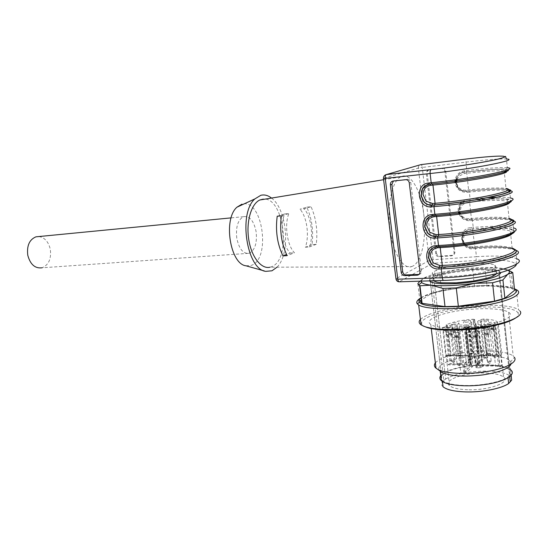 <?xml version="1.0" encoding="UTF-8"?>
<svg xmlns="http://www.w3.org/2000/svg" width="548" height="548" viewBox="0 0 548 548"><rect width="100%" height="100%" fill="white"/><g stroke="black" fill="none" stroke-linecap="round" stroke-linejoin="round"><path stroke-width="0.41" stroke-dasharray="2.74 2.06" d="M469.41 326.855L465.759 327.519L469.533 327.19L469.41 326.855M457.786 329.273L454.128 329.937L457.895 329.615L457.786 329.273M451.847 333.965L450.696 333.828C448.867 333.951 448.004 334.225 448.12 334.657L449.394 334.855C451.23 334.739 452.093 334.465 451.97 334.033L451.847 333.965M457.758 336.301L456.587 336.157C454.724 336.28 453.86 336.554 453.984 336.999L455.285 337.205C457.148 337.089 458.018 336.808 457.888 336.369L457.758 336.301M475.993 336.143L472.171 336.842L476.13 336.513L475.993 336.143M488.063 333.602L484.254 334.294L488.227 333.965L488.063 333.602M487.158 326.601L485.966 326.471C484.165 326.594 483.329 326.855 483.459 327.259L484.802 327.464C486.61 327.348 487.446 327.081 487.316 326.677L487.158 326.601M493.522 328.807L492.303 328.677C490.474 328.793 489.631 329.06 489.775 329.478L491.152 329.691C492.981 329.567 493.83 329.3 493.686 328.882L493.522 328.807M420.939 281.138L423.693 278.165C429.81 274.87 440.544 272.089 455.902 269.822C471.444 267.677 485.069 266.992 496.776 267.753C500.899 268.082 504.071 268.623 506.304 269.39L508.119 270.219M442.414 381.47L442.298 380.511C440.75 379.1 440.469 377.593 441.455 375.99L429.933 278.905L429.481 280.877L429.933 278.905L433.639 276.685C443.585 272.883 457.484 270.417 475.328 269.287C487.179 268.746 495.145 269.349 499.214 271.096L500.66 272.603L499.214 271.096L509.661 369.914C505.523 366.852 497.591 365.221 485.87 365.023C468.232 365.221 454.607 367.831 444.983 372.866L433.639 276.685C443.585 272.883 457.484 270.417 475.328 269.287C487.179 268.746 495.145 269.349 499.214 271.096L510.325 376.161L511.353 377.332M419.946 281.172L423.693 278.165L455.902 269.822L496.776 267.753L509.695 270.726M509.263 270.582L511.072 288.036L486.912 285.515L485.083 268.63M511.072 288.036L514.586 290.31M472.588 269.26L474.445 286.015L441.599 290.659L439.654 273.952M474.445 286.015L486.912 285.515M429.796 276.507L431.79 293.31L421.323 300.003M419.939 300.886L417.843 283.569M431.79 293.31L441.599 290.659M421.056 297.797C427.296 293.66 439.332 290.276 457.169 287.638C478.603 284.542 502.886 284.481 511.969 287.844L514.456 289.043M420.686 298.085C427.981 294.153 440.037 290.954 456.868 288.495C479.274 285.261 504.687 285.2 514.277 288.755L514.435 288.81M420.419 319.388C426.104 314.346 438.969 310.339 459.012 307.36C483.295 303.852 510.983 304.647 518.449 309.634L520.148 311.189L517.901 312.744C514.421 306.764 485.24 305.243 459.594 308.99C431.276 312.757 412.548 322.087 426.091 327.101M515.353 318.162C518.113 316.21 518.963 314.401 517.901 312.744M478.246 326.478C457.649 329.43 435.783 328.327 430.769 324.457C424.049 320.094 439.421 313.312 461.094 310.394C480.637 307.572 502.749 308.284 508.606 312.278C515.675 316.319 501.269 323.409 478.246 326.478M435.359 362.865C439.784 358.187 449.949 354.672 465.855 352.316C485.254 349.556 507.277 351.097 513.195 356.056L514.421 357.365L510.77 361.598L509.654 360.372C504.365 355.837 484.555 354.371 467.074 356.858C448.374 359.303 434.934 365.859 439.715 370.777M511.092 364.002L510.77 361.598M440.75 375.633C444.702 371.263 453.813 368.016 468.095 365.906C485.555 363.434 505.345 365.064 510.64 369.777L509.654 360.372M442.298 380.511C445.887 383.442 453.395 385.1 464.814 385.477C481.213 385.95 501.071 382.066 507.975 377.093L509.585 375.455L498.92 274.685L509.702 376.586M509.661 369.914L510.805 371.236L511.209 372.654L510.983 373.832L509.585 375.455M441.455 375.99L444.983 372.866M508.044 377.723L507.975 377.093M510.983 373.832L511.133 375.229M443.14 374.421L431.708 277.795L433.639 276.685L445.702 378.949L443.866 380.531L431.708 277.795L429.933 278.905L442.181 382.127C441.202 383.764 441.489 385.306 443.037 386.751M411.664 266.581L413.021 265.999C421.871 261.554 426.652 237.496 423.789 214.7C421.268 191.786 411.315 173.154 402.116 176.264L400.561 176.936C392.06 181.08 386.874 205.356 390.012 228.906C392.827 252.792 403.17 269.856 411.664 266.581L270.006 267.219L271.39 266.78C291.721 260.218 284.302 196.568 263.246 199.109M306.798 207.151L311.052 206.699C316.121 218.166 317.861 230.701 316.264 244.305L312.031 244.655C313.661 231.071 311.915 218.57 306.798 207.151L299.996 209.233L304.167 208.822L311.052 206.699M271.507 198.068C287.33 209.446 290.789 253.71 277.014 267.184M312.031 244.655L305.346 247.23C309.606 236.017 306.935 216.748 299.996 209.233M305.346 247.23L309.504 246.936C313.73 235.688 311.065 216.364 304.167 208.822M316.264 244.305L309.504 246.936M277.206 216.227L284.631 213.953C279.925 225.303 282.953 246.052 290.255 253.06L286.536 254.498M284.631 213.953L288.878 213.542C284.2 224.927 287.227 245.737 294.488 252.772L287.104 255.642M281.357 215.864L288.878 213.542M290.255 253.06L294.488 252.772M246.038 265.814L251.231 265.41C271.431 259.101 262.444 197.705 241.969 204.164M429.968 205.041L426.282 173.524C426.241 171.599 427.139 170.435 428.981 170.017L441.626 168.51C443.407 168.613 444.476 169.558 444.832 171.332L454.066 252.58C454.107 254.354 453.271 255.45 451.552 255.854L439.085 256.738C437.222 256.683 436.092 255.745 435.694 253.909L436.564 253.347L434.591 236.441M434.578 236.311L430.94 205.247M430.934 205.137L427.193 173.195L426.282 173.524M436.564 253.347C436.962 255.176 438.092 256.115 439.948 256.169L452.381 255.279C454.1 254.875 454.936 253.786 454.895 252.018L445.702 171.01C445.346 169.236 444.277 168.298 442.503 168.195L429.481 169.777M429.331 169.818C427.83 170.428 427.118 171.551 427.193 173.195M494.344 268.246L492.419 269.506C483.233 272.973 470.3 275.219 453.634 276.24C443.27 276.658 436.516 276.137 433.358 274.692L432.235 273.664L432.413 272.651L436.694 270.048C445.764 266.821 458.046 264.698 473.541 263.684C484.144 263.163 491.255 263.643 494.865 265.122L496.036 267.02L494.344 268.246L494.96 274.041M436.818 246.764L442.805 246.305C470.711 244.524 504.441 238.168 511.791 233.427C519.572 228.66 501.632 226.742 476.013 228.721L470.287 229.194C467.293 229.639 465.047 230.996 463.553 233.27L462.122 239.291L464.855 244.97C466.889 247.018 469.465 247.997 472.582 247.901L478.068 247.511C496.098 246.436 508.065 247.052 513.976 249.374M430.105 216.467L433.05 215.672M419.035 274.438C420.693 274 421.481 272.863 421.405 271.013L410.76 182.402C410.363 180.436 409.24 179.388 407.404 179.258L393.416 180.998M508.003 189.464C501.708 188.539 489.727 188.937 472.068 190.663L466.17 191.266C463.163 191.341 460.683 190.409 458.731 188.485L455.957 182.758L457.402 176.545C458.971 174.106 461.32 172.627 464.444 172.12L466.8 171.839L466.06 162.105C465.8 160.18 465.41 159.208 464.889 159.187M510.846 219.351C504.4 217.864 492.508 217.809 475.185 219.179L469.677 219.659C466.547 219.803 463.95 218.858 461.896 216.83L459.128 211.131L460.573 205.014C462.142 202.623 464.485 201.198 467.595 200.739L469.937 200.506L470.115 199.075L469.348 192.101L467.012 192.348C460.286 192.362 456.292 189.074 455.039 182.491M513.387 248.771C506.681 246.84 494.974 246.381 478.26 247.401L472.773 247.792C469.65 247.888 467.067 246.915 465.019 244.881L462.272 239.209L463.718 233.181C465.225 230.914 467.478 229.55 470.479 229.091L470.89 227.619C457.08 228.317 459.56 250.326 473.225 248.813L475.548 248.641L476.431 256.711L433.105 259.704L429.283 260.451L396.135 278.617L383.607 178.34L418.35 168.106L429.283 260.451C429.673 262.28 430.776 263.232 432.584 263.314L399.204 281.823M435.694 253.909L433.632 236.346M433.619 236.195L429.988 205.164M492.419 269.506L492.953 274.5M496.68 273.637L496.036 267.02M496.735 273.589L496.831 272.877L495.556 271.623L491.933 270.568L483.178 269.842L474.232 270L452.264 272.507L442.558 274.678L437.441 276.377L436.694 270.048M437.441 276.37L435.276 277.624L434.53 271.26M435.276 277.624L433.29 278.877L432.543 272.472M433.297 278.877L432.947 279.603L433.475 280.754M432.975 247.874L436.585 246.785M427.372 184.683L435.55 183.525C463.642 180.566 497.837 174.696 505.441 171.579C513.476 168.421 495.563 168.654 469.78 171.551L464.238 172.188C461.121 172.689 458.786 174.161 457.231 176.607L455.806 182.82L458.566 188.553C460.505 190.492 462.971 191.423 465.964 191.348L471.869 190.745C490.2 188.964 502.235 188.615 507.975 189.711M471.616 200.41L467.389 200.828C464.286 201.274 461.957 202.691 460.409 205.082L458.977 211.199L461.724 216.905C463.766 218.953 466.348 219.899 469.478 219.755L474.986 219.275C493.303 217.837 505.345 217.994 511.092 219.748M443.866 380.531L442.181 382.127M445.702 378.949C455.299 373.839 468.91 371.215 486.535 371.078C498.248 371.318 506.181 373.01 510.325 376.161M467.711 389.758C458.484 389.429 452.408 388.046 449.483 385.607C442.668 380.059 464.492 372.455 484.603 372.996C494.001 373.202 500.345 374.565 503.639 377.079C511.085 382.408 488.617 390.566 467.711 389.758M465.375 373.366L464.807 363.619L472.342 356.782L472.883 366.331L465.375 373.366L460.841 373.147L463.786 372.599L464.759 371.695C466.93 370.955 467.739 370.208 467.17 369.448L470.177 366.646L472.883 366.331M471.691 366.317L470.499 356.214L468.978 356.543L467.67 355.988L455.1 355.652L448.415 355.919L445.812 356.563L442.613 327.54L443.469 330.067C445.545 331.485 449.709 332.369 455.963 332.711L460.841 373.147M445.812 356.563L447.072 355.077L469.787 355.152L470.362 354.46L469.574 354.309L472.061 353.768L475.006 351.131C477.089 350.453 477.842 349.782 477.253 349.11L478.13 348.042L476.459 347.822L472.883 319.244C461.505 320.128 452.669 321.95 446.367 324.711L450.148 363.913L451.394 364.16L447.408 325.272L449.935 325.231L454.23 364.187L451.394 364.16M447.134 355.625L469.841 355.707L470.992 365.03L448.326 364.817L447.072 355.077M448.326 364.817L450.333 363.488M476.459 347.822L481.726 347.672L481.788 348.213L474.684 354.666L474.616 354.111L481.726 347.672M483.343 357.467L487.741 357.632L484.925 358.152L484.055 358.981C481.98 359.673 481.233 360.372 481.829 361.091L478.966 363.797L476.274 364.112L483.343 357.467L481.795 348.213M477.459 364.125L476.404 354.118L477.911 353.796L479.247 354.337L492.159 354.672L499.132 354.392L501.742 353.734L498.31 323.882L497.2 321.662C494.837 320.176 490.357 319.299 483.747 319.039L487.741 357.632M501.742 353.734L500.804 355.823L477.212 355.734L478.199 365.406L501.769 365.632L500.804 355.823M501.769 365.632L499.892 367.03L500.023 366.591L498.625 366.317L492.138 365.941L483 366.16L479.911 367.872L476.013 367.674L478.199 365.406M476.02 367.482L474.76 357.549L475.561 357.7L473.445 357.878L471.862 359.324C469.698 360.036 468.903 360.755 469.485 361.495L468.54 362.68L470.28 362.934L467.266 332.588C479.459 331.684 488.7 329.745 494.988 326.793L499.892 367.03M470.28 362.934L464.752 363.05L464.814 363.619M474.76 357.358L477.144 355.179L500.735 355.255M470.499 356.214L472.287 356.221L464.752 363.05M476.404 354.118L474.616 354.111M478.123 348.329L474.582 319.409L472.883 319.244M449.935 325.231L466.067 324.978L468.595 324.457L472.061 353.768M446.367 324.711L446.154 325.087L447.408 325.272M474.575 319.669L473.767 320.313C474.363 320.881 473.616 321.484 471.527 322.108L468.595 324.457M465.821 322.231C469.252 321.998 470.855 321.498 470.636 320.744L468.15 320.395C464.725 320.628 463.129 321.121 463.355 321.882L465.821 322.231M454.128 324.649L451.703 324.293C451.49 323.526 453.1 323.019 456.546 322.786L458.984 323.135C459.197 323.909 457.58 324.409 454.128 324.649M470.992 365.03L471.376 364.489L470.588 364.331L454.23 364.187M469.841 355.707L469.787 355.152M448.415 355.919L445.236 326.909L442.613 327.54M445.236 326.909L463.985 326.635L467.67 355.988M455.963 332.711L458.964 332.177L459.841 331.471C462.019 330.807 462.82 330.17 462.245 329.547L465.286 327.115L463.985 326.635M448.093 329.286L445.661 328.923C445.435 328.122 447.079 327.601 450.593 327.362L453.045 327.731C453.265 328.533 451.614 329.053 448.093 329.286M453.984 331.567L451.49 331.184C451.251 330.362 452.908 329.834 456.477 329.595L458.984 329.978C459.231 330.8 457.559 331.328 453.984 331.567M472.342 356.782L472.287 356.221M468.547 362.351L465.499 332.403L467.266 332.588M494.988 326.793L495.145 326.409L493.741 326.204L491.056 326.245L495.604 366.283M465.505 332.102L466.375 331.396C465.786 330.766 466.574 330.122 468.739 329.464L470.28 328.204L473.445 357.878M479.911 367.872L475.698 327.964L470.28 328.204M475.705 327.964L478.836 326.423L491.056 326.245M474.657 329.362C471.054 329.601 469.389 330.129 469.67 330.958L472.266 331.355C475.876 331.115 477.548 330.588 477.274 329.759L474.657 329.362M484.411 328.814L481.767 328.416C481.48 327.608 483.13 327.081 486.713 326.848L489.378 327.245C489.659 328.053 488.008 328.581 484.411 328.814M477.212 355.734L477.144 355.179M499.132 354.392L495.68 324.519L498.31 323.882M495.68 324.519L476.322 324.82L479.247 354.337M483.747 319.039L480.884 319.546L480.089 320.196C478.014 320.813 477.274 321.416 477.877 321.998L474.993 324.354L476.322 324.82M485.85 320.066L488.432 320.429C488.686 321.19 487.076 321.69 483.61 321.923L481.041 321.56C480.788 320.799 482.391 320.299 485.85 320.066M489.953 324.074L487.323 323.697C487.056 322.916 488.672 322.409 492.179 322.176L494.83 322.553C495.097 323.334 493.474 323.841 489.953 324.074M474.684 354.666L476.274 364.112M485.658 324.676L488.748 354.364M493.001 324.56L496.207 354.385M468.739 329.464L471.862 359.324M466.375 331.396L469.485 361.495M454.826 326.772L458.354 355.953M447.778 326.875L451.182 355.926M471.527 322.108L475.006 351.131M473.767 320.313L477.253 349.11M456.95 325.122L461.409 364.249M466.519 328.136C469.855 327.916 471.41 327.43 471.191 326.67L468.78 326.313C465.458 326.533 463.909 327.019 464.129 327.773L466.519 328.136M457.19 328.718C453.847 328.937 452.285 329.437 452.497 330.204L454.847 330.56C458.197 330.341 459.765 329.848 459.56 329.081L457.19 328.718M462.245 329.547L467.17 369.448M459.841 331.471L464.759 371.695M451.257 333.389C447.846 333.616 446.25 334.129 446.469 334.924L448.833 335.301C452.251 335.081 453.854 334.568 453.634 333.766L451.257 333.389M457.142 335.712C453.682 335.931 452.066 336.451 452.305 337.273L454.724 337.664C458.197 337.438 459.813 336.917 459.573 336.102L457.142 335.712M483.679 326.348L488.069 366.208M475.308 335.547C471.814 335.766 470.198 336.287 470.472 337.116L472.993 337.52C476.5 337.301 478.116 336.78 477.849 335.951L475.308 335.547M487.35 333.013C483.87 333.232 482.274 333.746 482.555 334.561L485.124 334.965C488.611 334.746 490.213 334.232 489.939 333.424L487.35 333.013M477.877 321.998L481.829 361.091M480.089 320.196L484.055 358.981M484.302 327.889C487.665 327.67 489.22 327.183 488.98 326.423L486.466 326.046C483.11 326.266 481.555 326.759 481.808 327.519L484.302 327.889M492.803 328.245C489.391 328.464 487.823 328.958 488.097 329.738L490.645 330.129C494.063 329.91 495.639 329.41 495.371 328.636L492.803 328.245M236.77 238.147C235.674 226.879 237.935 219.721 243.565 216.672C249.717 215.823 253.909 220.892 256.149 231.879C257.245 243.1 254.93 250.231 249.21 253.272C243.237 254.114 239.092 249.073 236.77 238.147M38.915 236.544C44.744 237.544 48.546 241.832 50.334 249.422C51.437 258.964 48.642 265.095 41.949 267.808L249.21 253.272M472.492 353.508L471.212 352.967L468.732 353.803L472.492 353.508M460.916 355.995L459.669 355.447L457.162 356.289L460.916 355.995M452.511 361.673L455.073 360.803L453.799 360.557L451.271 361.098L452.511 361.673M458.423 364.399L461.005 363.509L459.697 363.255L457.142 363.804L458.423 364.399M479.192 364.002L477.835 363.406L475.253 364.297L476.609 364.564L479.192 364.002M491.214 361.385L489.823 360.796L487.261 361.673L488.645 361.94L491.214 361.385M487.72 354.083L490.213 353.255L488.864 353.001L486.384 353.542L487.72 354.083M494.077 356.673L496.591 355.83L495.214 355.57L492.7 356.111L494.077 356.673M507.332 167.784C500.975 167.263 488.617 168.024 470.239 170.058L464.629 170.709L464.457 172.113L495.735 169.264L505.715 168.921L507.332 167.784L506.434 158.995C500.091 158.667 487.72 159.571 469.328 161.715L422.255 167.448C421.974 165.571 421.542 164.626 420.953 164.619C419.172 165.023 418.302 166.188 418.35 168.106L422.255 167.448L433.105 259.704L432.584 263.314L479.041 260.218C503.934 258.772 521.36 261.78 513.88 267.266C506.818 272.733 474.28 279.151 447.237 280.275L399.677 281.761C397.752 281.645 396.567 280.597 396.135 278.617L395.971 278.726M386.354 174.565C384.456 174.997 383.538 176.251 383.607 178.34L383.436 178.395M464.629 170.709C459.409 171.661 456.237 174.716 455.121 179.874M488.015 197.629L467.773 199.308L461.745 201.938M460.121 203.74C458.436 206.206 457.847 208.911 458.354 211.857M459.087 214.213C461.375 218.714 465.06 220.885 470.129 220.721L472.465 220.515L473.219 227.42L470.89 227.619M443.544 280.446L444.038 280.398M394.581 180.607L393.053 181.039M407.164 179.278L405.664 179.703M410.76 182.402L409.267 182.847M421.405 271.013L419.967 271.719M516.298 264.191C515.743 261.471 516.874 263.074 516.634 258.731C510.188 256.259 497.865 255.512 479.664 256.505L476.431 256.711L476 260.403M508.126 189.861L505.982 188.457C500.05 187.553 488.501 187.943 471.335 189.629L465.882 190.197L467.012 192.348M468.889 190.985L469.348 192.101L472.609 191.766C490.94 189.998 503.29 189.622 509.667 190.642L510.263 190.779M510.77 219.275L504.831 218.453C497.379 217.946 487.494 218.193 475.185 219.173L469.677 219.659C460.704 221.748 452.443 204.363 467.602 200.739L467.773 199.308M471.575 200.417L469.766 200.595L469.595 202.027L471.396 218.474L471.849 219.543L474.986 219.275C491.344 217.775 506.893 218.248 509.633 219.358L509.065 218.433C503.105 216.926 491.57 216.85 474.452 218.207L469.02 218.686L470.129 220.721M472.013 219.447L472.465 220.515L475.712 220.241C493.981 218.816 506.325 218.933 512.729 220.597L513.339 220.81M512.442 219.954L513.476 227.872C507.058 226.05 494.721 225.81 476.465 227.153L473.219 227.42L473.047 228.872L476.212 228.619C498.262 226.899 515.538 227.954 514.38 231.489M472.89 228.968L472.712 230.427L470.335 230.626L470.513 229.174L473.047 228.872M513.038 248.539L504.729 247.258C498.803 246.703 489.987 246.751 478.274 247.395L472.787 247.785L473.225 248.813M475.109 247.614L475.548 248.641L478.788 248.415C495.2 247.422 506.982 247.84 514.127 249.662M439.085 256.738L439.948 256.169M451.326 255.875L452.162 255.3M454.066 252.58L454.895 252.018M444.832 171.332L445.702 171.01M441.352 168.531L442.229 168.215M428.981 170.017L429.885 169.702M516.634 258.731L515.764 250.231L516.189 250.429M474.938 247.737L478.055 247.525C494.091 246.223 510.106 247.614 511.633 248.669L512.12 248.08C506.126 245.984 494.604 245.456 477.541 246.49L472.129 246.881L472.568 247.915C466.005 247.381 462.498 244.203 462.046 238.366C462.909 232.811 465.656 229.756 470.287 229.194L470.479 229.091C455.902 232.236 463.738 249.82 472.787 247.785L474.945 247.73L472.712 230.427L475.76 230.187C492.851 228.961 504.386 229.228 510.359 230.989C512.305 231.688 512.88 232.564 512.079 233.633M433.728 215.624L439.201 215.097C467.197 212.734 501.153 206.617 508.633 202.678C516.538 198.705 498.612 197.849 472.91 200.287L471.684 200.404M508.969 201.822L507.29 201.15C501.345 199.993 489.802 200.184 472.657 201.733L467.211 202.267L467.595 200.739M467.602 200.739L473.109 200.198C496.2 198.15 508.934 198.321 511.311 200.719M472.814 200.226L499.653 198.766L509.243 199.225L510.421 197.992C507.818 197.41 503.461 197.17 497.358 197.273M429.516 184.203L430.002 184.155M466.786 171.846L469.979 171.483C491.296 169.161 503.927 168.585 507.873 169.764M437.414 246.737L439.51 246.504M439.852 246.6L442.818 246.299C463.17 244.819 481.404 242.168 497.516 238.366C511.633 234.4 516.538 231.585 512.222 229.92C511.188 229.722 510.572 230.078 510.359 230.989L512.12 248.08M471.849 219.543L469.478 219.755C464.766 219.775 461.526 217.899 459.751 214.131M466.629 171.914L468.725 191.067M504.229 170.99L504.181 170.99C498.269 170.442 486.713 171.106 469.513 172.983L464.053 173.606L464.225 172.202L469.759 171.565C481.932 170.209 491.638 169.455 498.872 169.298L503.297 169.496L504.181 170.99L505.982 188.457M456.97 179.621L458.827 176.285L464.053 173.606M465.882 190.197C461.121 190.293 458.101 188.06 456.806 183.491L456.662 182.272M469.02 218.686C464.279 218.707 461.272 216.453 459.984 211.925L461.45 205.493L467.211 202.267M472.129 246.881C467.403 246.833 464.403 244.559 463.129 240.065L464.594 233.729L470.335 230.626M463.786 372.599L458.964 332.177M498.625 366.317L493.741 326.204M484.925 358.152L480.884 319.546M478.966 363.797L474.993 324.354M476.815 367.838L475.561 357.7M471.143 328.026L474.294 357.693M470.177 366.646L465.286 327.115M471.369 364.68L470.355 354.645M470.588 364.331L466.067 324.978M467.602 324.813L471.075 354.152M480.76 367.687L476.561 327.786M482.151 366.345L477.986 326.601M478.836 326.423L483 366.16M465.759 327.519L468.732 353.803L470.732 355.412L472.506 353.207L469.554 326.923M454.128 329.937L457.162 356.289L459.162 357.899L460.937 355.686L457.916 329.334M448.12 334.657L451.244 361.427L453.271 363.057L455.073 360.803L451.97 334.033M453.984 336.999L457.121 364.139L459.176 365.797L459.704 365.687L461.005 363.509L457.888 336.369M472.171 336.842L475.253 364.297L477.335 365.975L477.883 365.865L479.192 363.673L476.137 336.219M484.254 334.294L487.261 361.673L489.35 363.358L489.905 363.242L491.207 361.064L488.227 333.684M483.459 327.259L486.377 353.837L488.412 355.474L490.213 353.255L487.316 326.677M489.775 329.478L492.7 356.419L494.762 358.077L495.303 357.96L496.591 355.83L493.686 328.882M506.304 269.39L508.263 270.164M511.106 271.315L512.921 288.871M511.969 287.844L514.277 288.755M516.401 289.7L518.449 309.634M424.378 326.464L423.823 326.252M430.769 324.457L431.262 328.553M508.606 312.285L513.195 356.056M383.6 179.71L400.561 176.936M264.294 270.931L265.814 271.356M407.397 179.258L405.897 179.689M464.457 172.113C455.484 171.442 450.785 190.279 466.17 191.266L465.964 191.348C460.08 191.17 456.669 188.19 455.737 182.402M451.552 255.854L452.381 255.279M441.626 168.51L442.503 168.195M447.168 280.316L446.825 280.329M495.556 271.623L494.865 265.122M434.071 280.74L433.358 274.692M510.421 197.992L509.544 189.896M472.753 200.232L469.937 200.506M515.469 249.744L515.764 250.231M513.476 227.872C513.455 230.29 512.579 227.975 514.456 231.434M472.903 200.287L472.876 200.294C485.062 199.171 494.796 198.725 502.105 198.958L507.112 199.458C507.544 199.356 507.606 199.917 507.29 201.15L507.414 202.397M469.766 200.595L467.389 200.835C461.437 202.191 458.649 205.843 459.025 211.775M455.95 179.758C457.484 175.148 460.238 172.627 464.225 172.195M509.065 218.433L507.585 204.075M443.469 330.067L449.483 385.607M497.2 321.662L503.639 377.079M474.589 319.402L478.13 348.042M446.154 325.087L450.148 363.899M465.492 332.389L468.54 362.68M495.152 326.409L500.029 366.585M474.986 324.615L477.911 354.083M476.013 367.681L474.76 357.556M465.3 326.827L468.978 356.227M471.376 364.495L470.362 354.46M471.191 326.67L470.636 320.744M464.129 327.773L463.355 321.882M452.497 330.204L451.703 324.293M459.56 329.081L458.984 323.135M446.469 334.924L445.661 328.923M453.634 333.766L453.045 327.731M452.305 337.273L451.49 331.184M459.573 336.102L458.984 329.978M470.472 337.116L469.67 330.958M477.849 335.951L477.274 329.759M482.555 334.561L481.767 328.416M489.939 333.424L489.378 327.245M488.98 326.423L488.432 320.429M481.808 327.519L481.041 321.56M488.097 329.738L487.323 323.697M495.371 328.636L494.83 322.553M243.565 216.672L231.112 217.878"/><path stroke-width="0.82" d="M508.119 270.219C509.921 271.363 509.791 272.712 507.729 274.281C502.461 277.774 491.282 280.809 474.184 283.371C456.785 285.693 442.4 286.289 431.016 285.166C426.186 284.604 423.077 283.734 421.686 282.562L420.939 281.138M497.228 275.836L500.399 273.555L500.66 272.603L500.399 273.555L497.228 275.836C490.035 279.453 469.746 283.097 453.162 283.72C441.613 284.124 434.091 283.48 430.584 281.782L429.481 280.877L430.584 281.782C434.091 283.48 441.613 284.124 453.162 283.72C469.746 283.097 490.035 279.453 497.228 275.836M508.263 270.164L512.764 272.596L507.729 274.281L502.934 279.925L492.57 282.761L474.184 283.371L456.272 287.899L442.907 288.419L431.016 285.166L419.974 285.768L418.617 284.912L417.843 283.569L419.946 281.172M419.974 285.768L422.09 303.332L445.024 306.599L442.907 288.419M456.272 287.899L458.361 306.229L445.024 306.599M458.361 306.229L494.543 301.153L492.57 282.761M502.934 279.925L504.859 298.201L514.586 290.31L512.764 272.596M504.859 298.201L494.543 301.153M421.323 300.003L419.939 300.886L422.09 303.332M514.456 289.043C521.682 293.262 504.427 300.886 477.459 304.551C450.442 308.456 422.638 307.072 419.494 302.277C418.384 300.9 418.905 299.407 421.056 297.797M514.435 288.81L516.401 289.7C525.272 294.091 507.27 302.421 478.151 306.366C452.114 310.113 424.769 309.223 418.665 304.955L417.37 303.873C416.007 302.099 417.11 300.167 420.686 298.085M520.148 311.189C524.231 316.264 506.373 323.868 480.466 327.355C457.464 330.622 432.79 329.971 423.823 326.252L421.083 324.861C418.782 323.217 418.562 321.388 420.419 319.388M424.378 326.464L426.091 327.101C434.701 330.663 458.197 331.287 480.069 328.184C497.152 325.67 508.914 322.327 515.353 318.162M514.421 357.365C518.223 362.399 504.05 369.379 483.302 372.085C464.827 374.668 444.866 373.352 437.838 369.4L435.996 368.188C434.105 366.537 433.893 364.763 435.359 362.865M439.715 370.777L441.948 372.421C450.497 376.209 464.108 377.045 482.788 374.921C499.317 372.373 508.756 368.736 511.092 364.002M510.64 369.777C517.052 374.606 504.304 382.059 483.87 384.682C465.574 387.244 445.983 385.237 441.352 380.675C439.633 379.106 439.434 377.428 440.75 375.633M263.246 199.109L259.868 199.979C251.251 203.726 245.963 221.824 248.73 239.387C251.402 256.985 261.293 269.438 270.006 267.219M277.206 216.227C275.336 230.859 277.254 244.072 282.967 255.875L287.104 255.642C281.439 243.785 279.528 230.53 281.357 215.864L277.206 216.227M277.014 267.184L271.986 270.794L265.814 271.356C246.833 269.678 238.01 213.521 254.827 198.938L260.834 195.287C264.451 194.41 268.006 195.341 271.507 198.068M286.536 254.498L282.967 255.875M241.969 204.164L236.935 207.199C222.954 219.179 230.153 264.218 246.038 265.814L264.294 270.931M390.368 184.792L401.218 272.425L402.691 271.726L391.895 184.354L390.368 184.792C390.292 182.696 391.19 181.443 393.053 181.039L405.897 179.689C407.739 179.819 408.863 180.874 409.267 182.847L419.967 271.719C420.028 273.671 419.172 274.822 417.398 275.178L404.712 275.63C402.814 275.493 401.65 274.425 401.218 272.425M436.585 246.785L436.585 246.785C433.509 247.175 431.208 248.58 429.694 250.998L428.324 257.505L431.208 263.807C433.338 266.116 436.009 267.28 439.215 267.308L438.818 268.952C424.741 270.061 421.823 245.942 436.092 245.648L438.503 245.511L437.619 237.914L435.208 238.065C421.09 239.497 418.145 215.104 432.454 214.487L434.865 214.302L433.975 206.617L431.557 206.822C417.398 208.589 414.418 183.916 428.769 182.977L431.194 182.731L430.125 173.538L385.23 178.395C385.066 176.415 385.402 175.148 386.244 174.6L420.953 164.619L467.965 158.81C493.145 155.776 510.531 155.091 502.612 157.81C495.111 160.482 461.779 166.085 434.406 169.222L386.354 174.565M433.05 215.672C429.92 216.118 427.584 217.59 426.049 220.111L424.679 226.742L427.577 233.064C429.714 235.359 432.393 236.483 435.612 236.441L435.208 238.065M431.838 183.97L429.516 184.203C426.317 184.683 423.933 186.238 422.357 188.868L420.994 195.629L423.905 201.972C425.94 204.144 428.495 205.233 431.577 205.24L431.968 205.219L431.557 206.822M393.416 180.998L391.895 184.354M402.691 271.726C403.123 273.719 404.287 274.788 406.184 274.918L419.035 274.438M492.953 274.5L493.132 276.158L495.05 274.863L494.96 274.041M495.05 274.863L496.68 273.637M433.475 280.754L436.777 282.076L441.736 282.782L456.237 282.823L473.328 281.056L488.015 277.952M488.015 277.959L493.118 276.158M513.976 249.374C526.512 253.882 483.795 265.177 445.188 266.917L439.455 267.171C436.222 267.164 433.537 266.006 431.406 263.698L428.509 257.402L429.892 250.888L432.975 247.874M511.092 219.748C523.011 223.063 480.062 233.393 441.606 235.941L435.859 236.318C432.612 236.38 429.92 235.27 427.776 232.975L424.864 226.653L426.248 220.022L430.105 216.467M507.975 189.711C519.956 191.745 476.63 201.205 437.989 204.609L431.831 205.144C428.721 205.151 426.145 204.068 424.104 201.897L421.179 195.561L422.563 188.8L427.372 184.683M511.353 377.332L511.654 380.168L508.654 383.49L508.044 377.723M510.257 381.826L509.702 376.586M508.654 383.49C501.769 388.553 481.932 392.45 465.547 391.909C454.134 391.484 446.634 389.765 443.037 386.751L442.414 381.47M511.133 375.229L511.654 380.168M41.949 267.808C35.017 268.65 30.291 264.465 27.777 255.258C26.674 245.73 29.393 239.592 35.942 236.832L38.915 236.544M395.971 278.726L397.793 279.185L385.23 178.395L383.436 178.395M443.544 280.446L399.588 281.795C398.704 281.925 398.108 281.056 397.793 279.185L442.25 277.733L441.215 268.863L438.818 268.952M455.121 179.874L455.039 182.491M461.745 201.938L460.121 203.74M458.354 211.857L459.087 214.213M516.634 258.731C530.985 263.725 486.425 276.069 445.675 277.596L442.25 277.733C442.551 279.665 443.12 280.569 443.949 280.432L446.825 280.329M399.204 281.823C397.444 281.699 396.382 280.768 396.005 279.021L383.449 178.504C383.401 176.49 384.333 175.189 386.244 174.6L431.07 169.627C430.276 170.181 429.961 171.49 430.125 173.538L433.584 173.154C474.801 168.62 520.607 159.53 506.434 158.995L505.53 156.433C504.893 156.262 507.373 156.386 500.735 158.447C490.392 161.311 459.573 166.345 434.324 169.257L431.173 169.592M435.222 183.621L431.94 183.957L431.194 182.731L434.653 182.368C475.822 178.1 521.525 168.716 507.332 167.784M516.189 250.429C529.135 255.176 484.733 266.951 444.64 268.705L441.215 268.863L441.62 267.212L444.955 267.054C466.19 265.753 484.98 263.006 501.324 258.807C515.75 254.594 519.764 251.244 513.387 248.771M441.9 267.068L442.298 265.424L439.859 265.527L439.215 267.308L441.62 267.212M436.811 246.771L439.051 246.648L436.818 246.764L436.092 245.648M439.215 246.641L442.421 246.442L439.215 246.641L438.503 245.511L441.935 245.299C482.829 242.853 527.779 231.503 513.476 227.872M513.339 220.81C525.587 224.331 480.959 235.085 441.051 237.688L437.619 237.914L438.023 236.291L441.373 236.065C481.843 233.38 525.936 222.399 510.846 219.351M438.304 236.167L438.708 234.544L436.263 234.695L435.612 236.441L438.023 236.291M435.461 215.487L433.187 215.665L432.454 214.487M438.838 215.213L435.605 215.474L434.865 214.302L438.311 214.015C479.349 210.672 524.669 200.287 510.421 197.992M510.263 190.779C522.47 192.978 477.472 202.829 437.42 206.315L433.975 206.617L434.365 205.021L437.742 204.712C478.007 201.171 522.354 191.273 508.003 189.464M508.126 189.861C509.387 189.814 509.496 190.478 508.441 191.869C504.516 193.711 498.639 195.41 490.816 196.965C474.808 200.198 457.203 202.746 438.003 204.603L434.694 204.897L435.085 203.308L432.632 203.52L431.968 205.219L434.386 205.014M429.516 184.203L428.769 182.977M418.651 274.48L417.206 275.192M406.184 274.918L404.712 275.63M514.127 249.662L515.764 250.231M514.38 231.489C514.593 236.126 475.226 244.47 442.572 246.429M511.311 200.719C513.805 204.13 473.061 212.432 438.955 215.2M497.358 197.273L488.015 197.629M507.873 169.764C513.935 171.654 471.472 179.888 435.304 183.614M439.859 265.527L433.345 262.958L430.338 256.348C430.536 251.327 433.016 248.463 437.784 247.758L440.229 247.628L442.298 265.424L445.503 265.273C483.665 263.513 525.484 252.32 512.12 248.08M437.784 247.758L437.414 246.737M512.079 233.633C509.654 238.229 473.28 245.648 443.442 247.429L440.229 247.628L439.852 246.6M436.263 234.695L429.728 232.242L426.707 225.598C426.899 220.508 429.385 217.549 434.167 216.727L436.619 216.535L438.708 234.544L441.928 234.318C480.219 231.742 522.381 221.433 509.065 218.433M434.167 216.727L433.728 215.624M508.969 201.822C515.154 204.836 474.623 213.487 439.839 216.275L436.619 216.535L436.181 215.433M432.632 203.52L426.07 201.171L423.035 194.506C423.227 189.334 425.714 186.279 430.509 185.34L432.968 185.094L435.085 203.308L438.311 203.013C476.733 199.588 519.244 190.197 505.982 188.457M509.544 189.896L510.346 190.834C510.325 191.321 508.208 192.327 503.982 193.855L482.665 198.643C468.074 201.178 453.093 203.205 437.729 204.719L434.674 204.904M430.509 185.34L430.002 184.155M504.229 170.99C517.319 172.01 474.63 180.847 436.201 184.765L432.968 185.094L432.461 183.909M456.662 182.272L456.97 179.621M421.686 282.562L418.617 284.912M419.583 285.57L421.7 303.106M419.494 302.277L417.37 303.873M418.665 304.955L421.083 324.861M431.262 328.553L435.996 368.188M441.948 372.421L437.838 369.4M440.236 371.277L441.352 380.675M259.868 199.979L383.6 179.71M236.935 207.199L254.827 198.938M418.836 274.466L417.398 275.178M447.168 280.316C462.813 279.535 477.774 277.658 492.049 274.699C499.618 273.034 505.585 271.294 509.941 269.486C514.394 267.26 516.517 265.492 516.298 264.191M434.126 281.186L434.071 280.74M513.038 248.539L515.469 249.744M514.456 231.434C515.339 235.832 475.637 244.504 442.558 246.436M510.77 219.275L512.442 219.954M472.876 200.294L471.575 200.417M455.737 182.402L455.95 179.758M459.751 214.131L459.025 211.775M507.585 204.075L507.414 202.397M231.112 217.878L35.942 236.832"/></g></svg>
